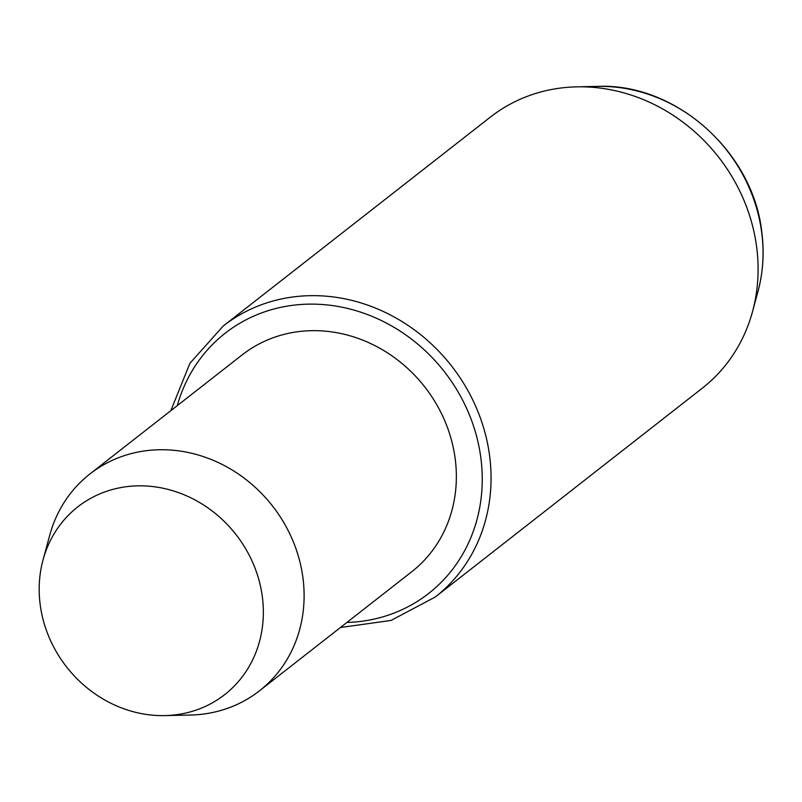 <?xml version="1.0" encoding="UTF-8"?>
<svg xmlns="http://www.w3.org/2000/svg" width="802" height="802" viewBox="0 0 802 802"><rect width="100%" height="100%" fill="white"/><g stroke="black" fill="none" stroke-linecap="round" stroke-linejoin="round"><path stroke-width="1.2" d="M756.767 248.039A172.049 155.167 -128 0 0 576.798 86.847A172.049 155.167 -128 0 0 490.323 117.132L223.287 325.973A172.049 155.167 52 0 1 386.915 313.211A172.049 155.167 52 0 1 489.741 456.879A172.049 155.167 52 0 1 435.275 597.019L702.311 388.178A172.049 155.167 -128 0 0 752.537 311.547A172.049 155.167 -128 0 0 756.767 248.039M262.434 597.52A119.197 107.498 -128 0 0 158.826 487.436A119.197 107.498 -128 0 0 43.037 559.926A119.197 107.498 -128 0 0 40.1 603.926A119.197 107.498 -128 0 0 164.791 715.605A119.197 107.498 -128 0 0 262.434 597.52M164.791 715.605L190.305 715.053A137.643 124.13 -128 0 0 259.487 690.823A137.643 124.13 -128 0 0 303.056 578.713A137.643 124.13 -128 0 0 220.791 463.777A137.643 124.13 -128 0 0 89.894 473.982A137.643 124.13 -128 0 0 49.714 535.295L43.037 559.926M259.487 690.823L411.737 571.746A137.643 124.13 -128 0 0 455.305 459.636A137.643 124.13 -128 0 0 373.04 344.7A137.643 124.13 -128 0 0 242.144 354.905L89.894 473.982M346.885 622.472A165.172 148.951 -128 0 0 480.979 458.894A165.172 148.951 -128 0 0 338.013 306.454A165.172 148.951 -128 0 0 177.292 405.632M761.84 233.512A157.032 141.613 -128 0 0 597.58 86.395C675.865 82.786 753.77 152.53 761.9 233.021C764.366 253.081 763.063 272.57 757.98 291.477A157.032 141.613 -128 0 0 761.84 233.512M223.287 325.973L189.904 363.296L170.826 410.684M597.58 86.395L576.798 86.847M757.98 291.477L752.537 311.547M340.419 627.525L391.015 620.437L435.275 597.019"/></g></svg>

